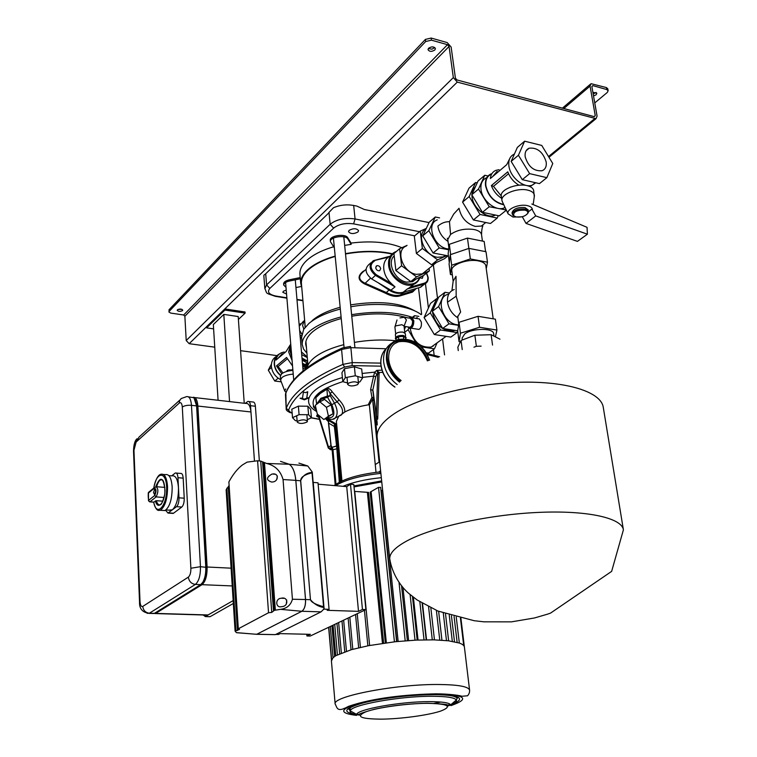 <?xml version="1.0" encoding="UTF-8"?>
<svg xmlns="http://www.w3.org/2000/svg" width="757" height="757" viewBox="0 0 757 757"><rect width="100%" height="100%" fill="white"/><g stroke="black" fill="none" stroke-linecap="round" stroke-linejoin="round"><path stroke-width="1.14" d="M596.147 92.42L593.176 93.953M593.526 95.931L596.1 94.795L596.857 93.281L592.873 92.24M428.32 48.562L431.973 49.167L434.821 47.577M428.576 48.249C431.67 46.347 433.95 46.461 435.417 48.571L434.84 49.99C431.736 51.883 429.456 51.779 427.998 49.669L428.576 48.249M182.503 310.597L182.73 310.115C181.51 308.818 179.74 308.724 177.422 309.84L177.204 310.313C178.415 311.619 180.185 311.714 182.503 310.597M169.095 311.439L169.01 309.793L169.095 311.439L425.68 41.531L425.406 39.411L431.168 38.049L447.207 42.581L451.144 47.057L455.411 78.16L457.001 79.968L594.254 116.663L595.248 115.641L590.053 86.099L591.018 83.677L606.395 87.557L607.786 88.758L608.145 90.736L606.754 89.544L592.863 85.626L591.879 86.62L597.084 116.133L596.033 118.669L457.294 82.106L453.329 77.602L449.071 46.47L447.491 44.682L431.443 40.159L425.68 41.531M169.01 309.793L425.406 39.411M181.879 309.31L177.961 309.471M594.756 102.914L607.284 92.449L608.145 90.736M277.043 355.629L240.575 350.671M214.751 347.17L189.174 343.687L186.213 340.527L184.869 316.256L183.686 314.997L170.751 313.095L168.858 311.96M306.424 347.444L305.696 344.293C305.468 340.12 307.806 335.928 312.717 331.717C319.208 326.333 328.718 321.943 341.256 318.536M351.759 316.208C373.069 312.669 391.568 313.19 407.275 317.77M312.111 320.665L312.613 320.23C318.886 314.931 328.065 310.607 340.158 307.247M301.598 337.395L303.671 329.371L308.894 323.485C315.981 317.514 326.456 312.707 340.328 309.045M306.926 353.178L303.548 349.034L302.213 344.501C301.977 340.111 304.428 335.692 309.575 331.254C316.691 325.34 327.194 320.561 341.095 316.928M301.456 283.894L301.409 283.373C301.154 278.917 303.387 274.479 308.108 270.041C314.269 264.439 323.296 259.906 335.2 256.424M350.623 304.872C378.926 300.491 400.519 302.611 415.413 311.231M345.514 253.992C362.31 250.955 377.809 250.974 392.003 254.04M413.918 290.347L412.48 292.107L400.444 295.769C396.242 297.151 391.284 296.309 385.578 293.262L364.495 283.894C357.768 280.222 357.332 276.021 363.171 271.29L364.619 270.571M351.608 314.675C375.529 310.853 395.769 311.742 412.347 317.344M350.813 306.784C378.727 301.655 409.386 305.289 421.129 314.638M366 269.378L363.265 271.735C358.042 276.201 358.534 279.976 364.742 283.052L386.07 292.42C391.577 295.315 396.356 296.148 400.425 294.918L413.748 290.48M412.48 292.107L416.246 288.502M364.495 283.894L370.495 278.169M349.166 230.317C353.424 228.131 356.566 228.245 358.591 230.658L357.929 232.002C353.67 234.178 350.529 234.064 348.523 231.651L349.166 230.317M286.222 290.063L283.326 291.284L282.815 292.297L286.553 294.019M335.171 256.074C323.002 259.604 313.777 264.221 307.493 269.927C302.724 274.413 300.472 278.907 300.728 283.411L301.778 287.556M333.44 246.82C321.687 250.349 312.755 254.929 306.651 260.55C301.901 265.082 299.658 269.624 299.923 274.176L299.971 274.715M328.406 213.313L265.707 273.769L266.578 284.925L330.147 224.271L329.002 212.405L328.406 213.313M429.049 222.586L364.287 209.481L356.878 206.103L353.67 205.45L355.071 218.962L419.539 231.708M265.707 273.769L263.881 275.226L263.871 276.04M300.217 277.573L289.458 279.787C285.682 280.677 283.733 282.02 283.601 283.818L283.61 283.903M401.882 247.709C388.265 242.136 371.308 240.594 351.04 243.082L347.756 237.764C345.495 233.241 329.409 235.645 330.27 240.366L330.27 240.452M392.344 253.727C378.036 250.643 362.414 250.614 345.485 253.661M344.653 245.41L351.163 244.35L351.04 243.082M351.163 244.35L347.889 239.042C345.618 234.528 329.532 236.922 330.393 241.644L334.367 247.842M353.67 205.45C346.621 204.229 339.884 204.996 333.459 207.749L329.002 212.405M300.321 278.794L289.553 281.008C285.786 281.897 283.828 283.241 283.705 285.039L286.004 287.367M295.94 287.565L301.343 286.458M339.694 415.811L344.766 412.007C345.05 408.25 343.148 404.229 339.07 399.933L332.228 391.842L330.014 393.451C328.746 390.47 327.715 389.07 326.939 389.24L327.431 396.043L320.864 398.314L316.615 404.181L315.906 398.201M339.07 399.933L337.092 401.825C342.23 406.935 343.754 411.174 341.653 414.543L338.994 415.962M386.07 348.75L350.879 347.662L350.396 346.413L342.448 347.946L341.587 349.469L342.921 364.372L352.242 362.594L350.879 347.671L341.587 349.469C309.755 363.738 291.085 378.566 285.559 393.962L285.588 393.536M285.474 394.52L286.193 408.837L285.862 392.874C291.984 377.043 310.673 362.139 341.937 348.173M331.774 448.901L330.998 448.996L331.897 449.317M331.698 448.627L330.667 448.466L330.582 449.28L328.566 447.169L328.339 448.163M330.667 448.466L331.244 446.223L332.578 448.352C331.698 446.904 331.367 446.857 331.575 448.21L332.153 449.601M331.954 447.273L331.102 445.476L328.358 420.353L334.84 424.365L335.985 426.428M331.982 447.311L336.572 446.128L336.856 448.787L338.019 448.286M331.575 448.21L332.172 450.245L332.976 449.715L332.068 447.245L337.556 445.731L335.351 426.134L334.357 426.475L334.556 424.185L336.733 425.093M335.994 484.253L332.976 449.715L336.856 448.787L339.316 482.294M325.482 418.659L328.519 421.819L328.443 423.021L334.357 426.475L336.572 446.128M328.415 420.447L328.595 421.886M331.358 446.034L331.102 445.476M318.829 417.429L319.246 417.06L317.268 414.978C316.133 415.981 316.615 416.71 318.716 417.145M332.011 449.696L330.241 449.62M380.78 472.519L378.737 472.056C357.976 474.535 343.12 479.039 334.168 485.559M338.691 416.341L336.382 421.356L341.956 480.998M372.548 399.128L375.907 422.482L379.077 462.139L372.548 399.128L369.378 405.004L376.021 472.368M369.378 405.004L368.167 404.872C358.563 406.481 350.765 408.856 344.766 412.007M372.766 390.29L376.806 419.293L377.734 419.037L379.115 372.501L377.696 372.908L376.399 416.028L373.078 391.038L372.775 390.167L370.608 389.628L372.766 390.29L375.727 376.655L373.608 376.144L370.608 389.628L371.942 397.444L368.167 404.872M328.093 420.135L327.043 419.189M336.723 425.018L334.49 424.119M332.228 391.842C330.591 389.325 328.718 388.086 326.589 388.123L315.555 396.526L316.01 399.27M373.116 400.614L373.949 398.759L371.942 397.444M371.952 397.349L373.901 397.614M375.907 422.482L377.005 421.734L374.043 398.674M382.758 372.378L379.115 372.501L376.825 370.362L374.668 372.132L376.825 374.327L375.727 376.655M373.031 391.104L377.005 419.16M377.734 419.037L376.91 419.69L376.352 416.095M376.825 374.327L379.238 373.589M381.973 370.164L376.825 370.362L377.696 372.908M292.136 412.991L290.735 412.574L288.521 410.266C294.076 395.343 312.764 380.932 344.605 367.031L352.052 365.612L381.036 366.161M304.38 399.828L309.272 397.747L306.793 397.879L307.721 391.748L305.45 392.665L303.406 391.975L302.526 398.106L300.037 398.239L304.38 399.828L304.323 399.176L301.56 398.154M319.378 419.217L311.42 417.75L310.692 409.329L307.844 406.216L298.362 406.13L291.823 409.187L292.514 417.675L299.081 414.656L308.582 414.713L311.42 417.788L307.295 419.671M362.603 377.904L361.695 368.981L354.399 366.814L344.463 368.697L341.937 372.728L342.798 381.632L345.334 377.648L355.288 375.775L362.603 377.904L359.954 381.859L358.383 382.162M286.203 408.96L286.193 408.837C285.881 410.001 287.253 411.278 290.31 412.669L289.628 412.451M362.149 373.456L374.668 372.132L373.608 376.144L362.546 377.365M307.437 397.841L304.323 399.176M306.793 397.879L307.55 391.814M380.591 470.655L378.992 472.018L380.591 470.646M379.077 462.139L375.481 464.42M377.071 421.687L377.251 424.961M297.104 420.731L295.457 420.722L292.514 417.675M307.844 406.216L308.582 414.713M298.362 406.13L299.081 414.656M354.399 366.814L355.288 375.775M344.463 368.697L345.334 377.648M347.539 382.976L342.798 381.632C320.675 388.776 310.919 396.857 313.53 405.875L316.18 409.092M341.284 414.987L332.493 419.321M315.555 396.526L315.962 397.595L320.419 393.318L326.939 389.24L326.589 388.123M317.912 403.33L321.214 399.355L327.544 397.236L331.84 404.74L334.48 403.197L330.184 395.693L327.544 397.236L327.431 396.043L330.184 395.693L330.014 393.451L337.092 401.825L334.48 403.197C337.698 409.49 337.972 414.401 335.313 417.93L334.67 418.489M319.87 401.853L324.564 399.412L331.14 404.853L333.089 413.71L323.826 419.539L317.306 414.079L315.319 405.279L319.87 401.853L326.447 407.323L328.424 416.199L323.826 419.539M315.915 398.258L316.644 404.285M333.089 413.71L328.424 416.199M331.14 404.853L326.447 407.323M336.77 425.519L335.862 425.179L341.114 481.395M343.801 344.653C330.79 348.05 320.93 352.421 314.202 357.787C310.19 361.07 307.844 364.382 307.162 367.703M427.298 353.566L426.825 352.885M395.201 340.688C382.19 339.382 368.583 339.95 354.39 342.382M307.011 422.018L307.427 421.242C305.147 419.378 301.882 419.397 297.615 421.299L297.208 422.065C299.479 423.92 302.743 423.901 307.011 422.018M348.599 383.137L347.671 384.405C349.592 386.354 352.894 386.439 357.559 384.66L358.506 383.373C356.566 381.414 353.273 381.339 348.599 383.137M380.487 487.499L378.538 487.328L370.182 492.116L385.351 642.93M382.626 490.214L381.225 490.64L396.838 641.558M383.648 643.166L368.555 492.4L354.465 491.397M469.577 690.119L464.42 647.169C464.268 645.579 462.546 644.198 459.244 643.024L448.381 640.791L433.931 639.854L416.359 640.1L395.4 641.709L368.517 645.674L351.399 649.667L335.834 655.676L333.061 657.672L331.415 660.965M259.358 460.947L255.393 406.244L250.51 405.686L254.418 460.455L250.964 411.978L197.87 406.045C197.359 400.093 195.817 397.17 193.243 397.283M153.51 613.511L155.677 613.397L202.024 584.678C205.525 581.631 207.219 575.736 207.096 567.002L197.87 406.045M155.677 613.397L208.071 614.958L233.156 600.604L205.393 616.491L210.2 616.633L233.336 603.48M194.823 397.595L245.618 403.434C248.523 402.979 250.312 405.828 250.964 411.978M208.071 614.958L205.772 615.062M152.261 613.473L154.419 613.359L200.7 584.622L202.838 582.228C205.015 578.216 205.989 573.115 205.772 566.936L196.593 405.903L193.962 397.747L188.455 396.857M195.164 399.412L197.312 406.537L206.51 567.381C206.708 572.935 205.828 577.515 203.87 581.13L202.337 583.004M155.649 490.924L154.617 489.013L153.51 492.646L154.542 494.558L155.649 490.924M162.348 510.369L164.96 510.559C169.738 507.058 172.142 499.204 172.17 486.997C171.413 477.96 169.161 473.844 165.423 474.648L163.398 474.478M168.981 510.142L172.435 509.783C176.542 505.61 178.557 498.257 178.472 487.735C177.725 479.067 175.539 475.112 171.915 475.879L168.906 475.633M165.584 510.218L167.997 513.076L176.551 506.66C178.217 504.985 179.021 502.033 178.983 497.813L177.961 477.705C177.668 474.26 176.788 472.69 175.331 472.993L171.65 475.86M178.983 497.813L184.235 498.21L183.175 478.14L177.961 477.705M168.357 512.858L173.552 513.218L181.794 507.039L176.551 506.66M176.334 473.078L180.526 473.428C182.002 473.125 182.882 474.696 183.175 478.14M184.235 498.21C184.273 502.421 183.459 505.364 181.794 507.039M173.552 513.218L172.189 513.36M164.042 497.5L156.122 496.904L149.933 501.825L153.86 502.109L156.358 500.699L162.84 501.172M153.86 502.109L153.718 502.165C156.273 517.173 166.739 506.849 166.663 488.918C166.805 470.93 156.481 470.693 153.785 488.076M153.728 488.123C155.573 479.626 157.948 475.008 160.853 474.26C164.572 473.456 166.805 477.582 167.552 486.628C167.515 498.863 165.121 506.726 160.361 510.237C159.093 510.086 156.396 512.688 153.643 502.146L153.718 502.165M250.51 405.686C250.188 402.62 249.299 401.201 247.842 401.428L245.23 403.386M203.046 614.987L205.393 616.491M248.864 401.541L252.696 401.986C254.163 401.768 255.062 403.188 255.393 406.244M210.2 616.633L209.055 616.681M244.237 403.273L238.2 316.54L223.807 314.392L213.332 324.545L218.082 400.264M229.541 401.589L223.807 314.392M213.606 328.869L206.623 327.866L224.895 310.067L245.126 313.124L238.398 319.473M224.895 310.067L224.82 308.913L206.557 326.731L206.623 327.866M224.82 308.913L245.041 311.979L245.126 313.124M303.812 329.144L302.563 325.311L304.607 319.937M301.475 351.977L307.247 356.916M302.119 359.48L307.635 361.335M290.887 346.034L290.707 349.62L291.492 353.349M302.554 364.571L307.976 365.215L305.904 341.549M290.745 344.378L289.817 350.368L291.776 356.784M302.649 365.584L307.702 365.868M290.726 344.18L288.625 351.939L292.088 360.512M302.753 366.795L307.56 366.246M279.683 353.784C275.822 355.771 274.006 359.215 274.214 364.108C274.677 368.564 276.759 372.33 280.431 375.415M276.305 356.462C272.813 358.544 271.176 361.884 271.394 366.492C272.142 372.34 275.207 376.731 280.582 379.654M281.727 373.788L276.475 365.905L286.562 357.446L292.543 365.953M307.474 366.52L302.923 368.791M278.548 354.787C275.624 356.916 274.28 360.039 274.498 364.145C274.952 368.479 276.967 372.151 280.544 375.169M284.159 352.024L281.301 352.819C278.387 354.238 276.627 356.651 276.012 360.077L286.08 351.551L290.234 344.87M286.439 371.536C287.054 370.107 288.796 369.605 291.653 370.041L292.808 369.104M287.121 358.979L278.141 366.492L282.919 372.983M278.169 378.207L274.744 381.017L268.29 370.173L271.413 364.193M271.498 367.467L268.29 370.173M281.263 381.831L274.744 381.017M302.44 363.19L305.08 364.628L307.853 363.767M302.185 360.19L307.181 362.915L305.08 364.628M307.181 362.915L307.758 362.745M301.996 358.033L307.616 361.098M301.75 354.588L307.314 357.635M301.56 335.446L300.094 335.9M301.56 336.997L300.311 338.436M276.475 365.905L286.572 357.474M276.523 365.905L278.141 366.492M282.21 353.67L277.838 358.534M286.042 392.4L284.708 390.953L285.72 388.966M280.838 380.714L280.601 379.891L281.973 377.516C284.424 375.671 288.171 374.526 293.214 374.09M280.317 376.314L281.68 373.826C284.121 371.98 287.868 370.835 292.912 370.391M380.686 268.659C380.023 266.379 378.718 265.404 376.74 265.726L375.709 267.77C376.361 270.05 377.677 271.025 379.645 270.713L380.686 268.659M419.87 277.753L422.292 278.33L423.191 275.68M395.012 286.856L375.642 275.52C369.179 269.937 368.375 265.026 373.229 260.787L388.341 257.191C384.84 259.878 383.316 263.89 383.78 269.218C384.49 274.592 386.997 279.352 391.293 283.487L395.012 286.856L390.924 290.196C395.22 292.618 399.308 293.319 403.169 292.278L420.599 287.225L422.917 285.38M428.027 277.497C428.292 280.686 427.213 282.825 424.762 283.913L407.294 288.966L411.165 286.931L413.568 284.377M370.911 262.783L369.227 264.25C364.382 268.48 365.177 273.372 371.621 278.926L390.924 290.196M426.068 228.86C415.763 233.904 424.232 255.516 437.3 257.295L443.337 256.878L445.873 255.402M416.378 278.907L412.631 281.651L406.689 282.124C395.097 280.667 386.505 262.518 394.208 255.838M406.386 245.959C394.908 249.971 402.733 272.615 416.284 274.346L422.255 273.883L426.513 270.457M429.077 268.385L429.38 270.836L423.56 275.51L410.805 281.547L395.873 270.552L393.943 253.567L399.62 248.722L407.077 245.372M429.38 270.836L416.587 276.873L410.805 281.547M416.587 276.873L401.589 265.783L395.873 270.552M401.589 265.783L399.62 248.722M426.276 228.425L420.249 231.103L422.359 248.466L437.622 259.869L431.575 264.761L444.444 258.724L448.059 255.819M437.622 259.869L446.791 255.582M420.249 231.103L414.316 236.165L416.388 253.444L431.575 264.761M422.359 248.466L416.388 253.444M447.766 239.221L447.368 238.247L447.794 239.543L450.557 234.452L449.469 221.678C445.277 221.602 441.407 223.078 437.877 226.106C438.956 232.494 442.343 237.613 448.04 241.464M437.224 219.861C425.661 223.788 433.818 246.952 447.529 248.883L448.74 249.062M485.644 222.615L481.357 226.069L475.235 226.4C466.53 223.712 461.117 217.666 459.016 208.27L453.661 214.099L449.469 221.678M435.303 217.004L429.238 222.189L422.737 235.872L428.812 230.724L435.303 217.004L439.562 217.874M448.646 249.763L439.211 247.946L433.07 252.98L422.737 235.872M439.211 247.946L428.812 230.724M448.447 255.894L433.07 252.98M485.578 251.627L484.158 241.417L467.466 238.095L468.857 248.4M467.466 238.095L449.327 244.322L450.661 254.579M449.327 244.322L448.163 253.661L449.298 262.518M498.267 215.669L497.217 218.082L490.47 223.495L473.38 219.946L462.574 202.128L469.028 188.143L475.623 182.503L477.213 182.863M497.217 218.082L480.061 214.468L469.179 196.536L475.623 182.503M473.38 219.946L480.061 214.468M462.574 202.128L469.179 196.536M495.513 215.083L494.785 215.385C486.637 218.877 473.191 208.147 472.056 197.161L471.904 194.937M546.176 161.922C542.939 151.911 537.243 147.341 529.105 148.211C525.973 149.612 524.677 152.498 525.197 156.869C528.367 166.824 534.007 171.442 542.126 170.722C545.39 169.341 546.743 166.408 546.176 161.922M524.856 210.134C516.899 209.963 513.17 211.837 513.681 215.745L516.189 216.956C521.459 217.496 525.273 216.322 527.638 213.427C528.254 211.856 527.326 210.758 524.856 210.134M514.192 216.18L512.262 214.165C513.606 210.266 517.93 208.554 525.226 209.027L528.537 211.458L527.279 213.985M510.076 187.253L514.855 185.834M505.099 207.494L503.907 208.033C495.731 211.515 482.19 200.662 481.017 189.6C480.402 183.696 482.228 179.759 486.514 177.772M503.831 204.816C494.255 202.639 488.161 196.29 485.559 185.768C484.925 179.844 486.76 175.898 491.047 173.911M535.786 182.778L532.275 185.143C524.043 188.597 510.209 177.365 508.912 166.067C508.221 160.039 510.038 156.046 514.353 154.078M530.023 186.61L532.89 184.651M519.009 185.21C513.748 182.134 510 177.668 507.777 171.82L491.369 185.588C493.384 191.001 496.8 195.23 501.626 198.287M503.651 204.447C494.33 202.27 488.416 196.072 485.89 185.844C485.275 180.052 487.054 176.192 491.255 174.252M535.313 182.692L533.609 184.074M510.284 157.513L506.717 164.676L490.356 178.529C490.773 174.479 492.599 171.754 495.835 170.363L499.052 169.691M517.372 185.389L518.185 184.727M508.553 173.732L493.479 186.345L501.304 196.044C499.79 189.827 516.728 182.92 527.118 185.645C531.036 186.6 533.231 188.256 533.676 190.613L534.281 196.678M546.866 177.658L552.771 163.512L541.738 145.429L524.629 141.19L518.431 155.242L529.635 173.627L546.866 177.658L539.438 183.62L522.273 179.664L529.635 173.627M524.629 141.19L517.362 147.397L511.155 161.402L518.431 155.242M511.155 161.402L522.273 179.664M497.094 171.356L492.466 176.741M491.369 185.588L507.796 171.858M491.425 185.588L493.479 186.345M488.019 175.993L484.783 175.255L478.509 189.042L489.249 206.737L506.272 209.992M506.121 210.361L499.251 215.868L482.446 212.31L471.781 194.738L478.074 180.989L484.783 175.255M478.509 189.042L471.781 194.738M489.249 206.737L482.446 212.31M471.914 194.445L472.936 189.893L475.519 186.572M528.32 210.011L525.008 207.579C517.712 207.106 513.388 208.818 512.044 212.717L512.262 214.165M522.339 216.824L513.019 217.051L508.089 213.824C506.054 209.216 519.274 203.576 527.44 205.649C530.704 206.434 532.36 207.815 532.417 209.774M502.534 202.081L501.957 200.52C500.443 194.331 517.409 187.443 527.809 190.139C531.736 191.095 533.922 192.742 534.376 195.088M501.314 196.11L501.957 200.52M522.273 216.71L526.03 223.41L577.449 241.379L587.404 234.197L587.044 227.337L531.859 204.021M526.03 223.41L535.719 215.906L531.878 209.074L528.556 211.676M535.719 215.906L587.404 234.197M452.005 289.988L453.159 281.178L455.998 276.314L456.178 296.205L447.519 302.204C446.971 295.684 449.204 291.454 454.2 289.515M447.851 294.369C434.792 297.643 442.637 323.22 457.294 324.8L458.619 324.942M493.195 318.82L485.862 265.896C485.436 263.512 482.975 261.846 478.49 260.919C467.589 258.534 450.481 264.865 451.806 270.675L451.815 270.76M456.178 296.205L460.635 311.95L457.739 316.681M495.409 336.874L496.914 330.061L495.4 319.18L478.055 316.312L479.531 327.27L460.445 333.203L459.064 341.719L460.36 341.918M478.055 316.312L459.035 322.293L460.445 333.203M496.914 330.061L479.531 327.27M459.035 322.293L457.682 330.941L459.064 341.719M444.993 292.268L438.738 297.075L432.323 311.326L438.587 306.576L444.993 292.268L449.431 293.035M458.562 325.349L448.977 323.816L442.646 328.453L432.323 311.326M448.977 323.816L438.587 306.576M457.701 330.818L442.646 328.453M486.259 268.763L487.48 262.196L470.334 258.941L451.664 265.205L450.424 274.517L452.345 274.867M470.334 258.941L468.914 248.381L450.301 254.702L449.09 264.127L450.424 274.517M451.664 265.205L450.301 254.702M487.48 262.196L486.013 251.712L468.914 248.381M428.339 360.569C421.99 345.835 412.319 339.373 399.327 341.18C391.672 343.971 388.133 350.188 388.738 359.83C389.921 368.281 394.066 375.198 401.144 380.582M427.431 360.89C421.024 346.327 411.392 339.959 398.523 341.786L394.397 343.773M391.71 343.186C385.673 347.066 382.985 353.32 383.657 361.95C384.944 371.167 389.458 378.689 397.188 384.537M405.733 338.625L406.14 337.669L403.604 336.165C399.024 335.957 396.308 336.856 395.457 338.862L396.072 339.723M406.14 337.641L403.519 335.465C398.939 335.256 396.233 336.155 395.381 338.161L395.381 338.199M405.591 336.203L405.279 333.515L402.923 332.105C398.674 331.907 396.157 332.749 395.372 334.622L395.674 337.338M408.96 327.1L409.944 327.251C411.77 326.305 412.631 324.195 412.546 320.921L410.36 318.262L405.222 317.438M407.635 326.892L409.897 328.377C412.177 327.194 413.256 324.554 413.142 320.466L410.417 317.136L409.045 318.054M409.584 328.424L410.54 328.472C412.82 327.298 413.899 324.658 413.786 320.571L411.373 317.192M417.495 329.181L418.905 329.399C420.987 328.292 421.781 325.803 421.28 321.943L419.378 318.952L412.811 317.902M432.607 311.789L432.72 313.294C436.117 325.718 443.148 331.557 453.812 330.79L454.948 330.393M436.401 343.347L431.197 347.094C420.665 347.927 413.767 342.259 410.512 330.08L410.408 328.453M415.574 318.337L417.249 317.599M437.925 298.873L436.666 298.665L430.525 303.387L424.1 317.562L434.329 334.537L450.841 337.092L457.124 332.578L457.711 331.216M434.329 334.537L440.555 329.986L457.124 332.578M424.1 317.562L430.25 312.887L440.555 329.986M436.666 298.665L430.25 312.887M436.373 302.327L433.685 305.904L432.607 310.692M437.092 342.845L434.461 348.826L421.28 346.876M426.096 352.781L428.462 353.122L434.461 348.826M415.83 342.599L408.08 329.711L408.752 328.235M404.749 332.228L408.08 329.711M413.445 317.997L414.514 315.678L418.848 316.379M412.253 317.42L414.514 315.678M404.418 329.361L405.695 326.589M405.771 338.937L405.648 337.859L403.339 336.363L398.475 336.78L395.949 338.691L396.129 340.234M403.613 338.776L403.339 336.363M398.769 339.325L398.475 336.78M397.387 342.173L396.488 342.363M493.98 336.155L493.649 333.695C493.678 327.895 472.33 327.999 464.77 333.875L462.101 338.067M492.542 345.078L491.123 334.708L499.951 339.164M473.967 347.198L476.361 346.299L474.885 335.237L491.123 334.708M476.361 346.299L481.111 346.138M462.234 349.592L461.06 340.451L474.885 335.237M458.288 350.586L457.853 347.179L461.06 340.451M271.839 474.119L272.558 474.024C279.078 472.728 278.661 481.764 272.435 481.982L271.763 482.077C266.057 480.241 266.086 477.582 271.839 474.119M281.207 598.248L281.339 598.229C288.237 596.346 288.814 606.433 281.841 606.622L281.746 606.631C275.51 608.505 274.905 598.513 281.207 598.248M242.505 464.883C237.537 468.64 232.995 474.317 228.879 481.906L238.313 628.783L268.536 612.744L271.744 612.404L260.711 461.089L257.588 460.776L247.113 462.12L242.505 464.883M237.916 632.805L236.477 632.691L235.096 631.158L226.135 489.817L229.116 485.492M298.901 463.104L307.787 466L312.262 472.065L323.911 607.502C318.678 606.726 314.193 604.133 310.455 599.714L305.554 599.525C305.752 605.401 304.513 609.319 301.854 611.268L256.869 634.243L254.986 634.177L256.68 634.309L236.373 632.615M323.93 607.597L324.128 609.111L323.343 609.593M323.362 609.574L321.072 611.855L275.33 634.65L274.081 634.621M275.378 634.621L256.831 634.243L301.806 611.268C304.475 609.309 305.705 605.401 305.516 599.525L295.798 480.364L283.052 479.531L292.429 599.241C290.764 605.165 286.799 608.543 280.516 609.347L274.394 610.331L271.744 612.404M235.096 631.158L239.515 629.446L238.313 628.783M283.052 479.531C280.582 470.854 275.103 465.498 266.606 463.454L260.711 461.089M257.588 460.776L268.536 612.744M310.569 599.724C310.976 602.042 315.3 604.389 323.551 606.745L312.035 472.832C304.305 474.667 300.529 477.317 300.709 480.799L310.455 599.714L300.605 480.78C302.762 475.576 306.632 472.794 312.234 472.444L312.262 472.065M273.485 610.814L262.584 462.12M274.394 610.331L263.521 462.593M275.349 610.142L264.477 462.868M235.91 630.723L226.845 488.199M237.433 630.543L228.264 487.271M323.428 609.082L329.068 609.357L327.147 610.312L358.515 611.353L362.452 609.47L365.877 609.593L310.181 636.06L306.907 635.984L310.389 634.328L280.175 633.628L278.472 634.48L275.794 634.413M313.152 482.398L318.025 482.824L329.068 609.357M318.139 484.196L346.715 486.628L358.515 611.353M346.715 486.628L350.482 484.253L362.452 609.47M350.482 484.253L353.812 484.546L365.877 609.593M306.765 634.243L306.907 635.984M323.911 607.502L323.551 606.745M286.714 600.027L286.288 604.19M277.355 475.964L276.721 479.607M594.065 116.616L595.248 115.641M563.804 108.525L590.053 86.099M591.86 86.478L592.863 85.626M548.522 156.548L594.614 118.698M189.174 343.687L457.294 82.106M186.213 340.527L453.329 77.602M184.869 316.256L449.071 46.47M183.686 314.997L447.491 44.682M606.754 89.544L606.395 87.557M431.168 38.049L431.443 40.159M304.872 322.889L305.232 327.185M400.444 295.769L400.548 294.87L403.49 292.514L406.348 291.36L403.349 292.571C398.844 294.142 394.056 293.3 388.975 290.045L385.578 293.262M389.562 289.401L388.975 290.045L377.942 282.616M413.7 290.527L400.425 294.918L403.746 292.117M264.855 288.72L266.578 284.925L269.833 288.445C266.928 292.022 268.953 294.558 275.879 296.044L286.875 297.804M414.722 235.815L353.614 223.873C345.391 222.776 338.739 224.186 333.638 228.112L269.833 288.445M296.962 299.422L302.895 300.368M333.638 228.112L330.147 224.271C336.496 219.341 344.804 217.581 355.071 218.962L353.614 223.873M274.905 296.252L275.879 296.044M289.553 281.008L289.458 279.787M347.889 239.042L347.756 237.764M438.246 357.323L427.166 354.569M340.328 481.783L337.556 445.731M328.443 423.021L330.941 445.532L328.566 447.169L319.246 417.06L320.107 416.426M330.08 449.592L330.582 449.28M343.006 486.306C353.368 482.077 366.142 479.19 381.32 477.676M380.875 473.39C360.852 475.51 345.731 479.607 335.512 485.672M330.232 420.835L328.746 420.637M317.268 414.978L317.855 414.543M309.083 397.832C307.38 403.15 309.935 407.72 316.729 411.543M342.401 377.544C323.532 383.108 312.433 389.846 309.111 397.756M352.052 365.612L352.242 362.594L380.743 363.123M288.521 410.266L286.288 408.297C291.833 393.148 310.711 378.509 342.921 364.382M344.605 367.031L342.921 364.372M290.735 412.574L292.155 413.218M331.84 404.74C335.616 414.221 334.121 418.536 327.346 417.665M447.794 706.016C454.38 703.792 457.228 701.786 456.348 699.979L450.756 704.795C449.119 702.704 441.918 701.644 429.162 701.625C400.661 701.531 357.512 709.262 356.623 714.409L350.169 710.823C349.46 712.876 352.771 714.324 360.095 715.166M456.348 699.979C454.569 697.566 446.479 696.326 432.067 696.27C399.819 696.071 350.945 704.928 350.169 710.823L349.034 709.318L350.51 707.568C355.629 704.918 363.407 702.581 373.835 700.556C393.914 696.818 413.842 694.85 433.629 694.633C447.406 694.566 455.269 695.778 457.237 698.276L456.348 699.979M354.039 486.902L381.765 481.925M351.608 709.29L347.633 708.883M345.22 708.552L344.019 708.353M335.143 703.972C332.143 696.364 396.356 683.978 438.956 684.498C458.581 684.716 468.791 686.627 469.595 690.252C469.69 692.39 469.009 694.226 467.552 695.778L461.902 696.26C460.578 695.617 449.895 693.847 435.824 693.828C406.916 694.453 372.728 697.878 348.381 706.413C336.714 713.009 337.291 707.644 335.143 703.972L331.396 660.71M356.575 715.384C339.06 713.302 339.486 709.347 357.853 703.518C376.418 698.257 411.306 693.942 435.568 693.932C465.498 694.794 470.617 698.692 450.926 705.628M458.354 697.443L457.096 697.859M440.896 702.042L433.912 703.433M451.55 704.616C466.454 698.541 460.549 695.181 433.827 694.548C411.704 694.557 380.175 698.332 362.187 703.092C344.113 708.372 341.975 712.176 355.762 714.513M427.412 703.329C407.162 703.404 377.658 707.483 365.905 711.788C355.203 716.529 360.379 718.989 381.443 719.15C400.983 718.932 428.112 715.261 440.602 711.107C452.809 706.366 448.409 703.773 427.412 703.329M354.74 491.407L369.624 645.456M367.391 492.457L382.455 643.336M357.238 613.69L360.417 647.367M349.819 617.22L352.771 649.279M343.65 620.153L346.46 651.171M338.634 622.538L341.36 653.036M334.726 624.393L337.414 654.814M331.954 625.717L334.641 656.433M460.426 618.147L463.719 645.607M454.077 616.539L457.133 642.381M449.242 615.119L452.317 641.349M443.299 613.123L446.479 640.583M436.382 610.407L439.77 640.072M428.566 606.764L432.285 639.826M422.51 603.424L426.551 639.816M371.119 491.823L386.344 642.788M378.538 487.328L394.425 641.813M382.474 490.309L398.154 641.425M399.062 582.776L405.194 640.801M402.998 587.678L408.619 640.545M410.105 594.614L415.016 640.167M413.388 597.273L418.044 640.025M419.832 601.768L424.034 639.854M207.096 567.002L231.103 568.176M232.229 585.937L202.024 584.678M197.312 406.537L196.593 405.903L191.474 405.326L200.454 566.681L206.51 567.381M200.7 584.622L195.401 584.404L149.375 613.208L154.419 613.359M142.77 606.414L188.37 577.118C190.092 575.566 190.925 572.614 190.878 568.252L182.305 407.067C181.926 403.311 180.904 401.986 179.239 403.093L136.09 442.079L133.961 450.273L140.007 601.465C140.319 605.335 141.237 606.991 142.77 606.414C143.319 610.426 145.524 612.697 149.375 613.208L147.227 613.331M179.239 403.093L179.579 400.756L181.122 398.57L186.553 396.64C189.288 396.148 190.925 399.043 191.474 405.326C187.414 405.042 184.358 405.62 182.305 407.067M190.878 568.252L200.454 566.681C200.567 575.434 198.883 581.338 195.401 584.404C191.341 583.808 188.995 581.385 188.37 577.118M179.939 399.98L139.042 437.073L136.09 442.079M133.961 450.273L133.525 451.134M140.007 601.465L139.534 602.061L133.516 451.068C133.705 444.652 134.878 440.546 137.026 438.748M154.56 487.451L149.034 491.927L148.249 493.1L148.24 496.876L148.561 500.396L154.74 495.466C156.519 491.492 156.406 489.041 154.409 488.114L148.249 493.204M164.96 510.559L157.986 510.18M155.705 486.742C160.314 475.727 163.417 476.891 165.007 490.252C164.865 502.951 157.693 510.701 155.422 500.879M156.358 500.699C157.295 503.954 158.639 505.288 160.38 504.692C161.364 504.872 162.736 501.73 164.496 495.277C165.499 491.842 164.524 480.127 162.045 479.711L160.721 479.796C159.055 480.591 157.702 482.9 156.661 486.723M162.159 479.768L160.721 479.796L162.386 479.929M154.409 488.114L155.98 486.694C158.431 488.644 158.478 492.05 156.122 496.904L154.74 495.466M148.75 501.039L149.668 501.853M303.491 321.186L299.261 326.191M299.621 330.393L301.769 333.941M420.003 277.194C418.914 280.696 416.757 283.09 413.53 284.395C404.266 288.521 389.533 277.194 388.606 265.13C388.114 258.714 390.29 254.324 395.116 251.958L396.384 251.485M394.965 252.696C390.915 255.156 389.126 259.225 389.6 264.931C390.726 281.396 415.129 291.417 419.492 277.431M411.165 286.931L424.412 283.127C426.929 282.229 428.055 280.222 427.809 277.081L426.418 273.211M407.294 288.966L403.169 292.278M374.696 260.834C369.435 264.392 369.936 269 376.191 274.64L391.293 283.487M376.191 274.64L371.621 278.926M424.412 283.127L424.336 284.055L420.173 287.367M374.28 260.436L390.148 256.207M450.557 234.452C457.143 229.92 465.025 228.283 474.204 229.541C478.661 230.525 481.102 232.267 481.547 234.746L482.427 241.076M448.873 247.955L447.803 239.628M457.9 317.893C452.099 314.079 448.636 308.847 447.519 302.204M404.058 326.22L406.414 319.956L404.247 317.287L399.98 317.883M404.03 325.945L401.863 324.706L395.57 325.936L394.917 327.071M386.316 348.523C382.162 352.469 380.383 357.872 380.979 364.732C382.313 374.043 386.969 381.471 394.946 387.026M399.516 382.153C392.06 376.276 387.707 368.848 386.458 359.868C385.815 349.374 389.656 342.599 397.974 339.552C412.111 337.461 422.661 344.321 429.635 360.133M429.361 360.218C421.895 333.761 383.685 332.607 387.527 359.67C388.748 368.432 393.015 375.671 400.311 381.367M623.408 529.834L603.263 407.275C601.124 391.956 566.879 380.847 518.867 382.285C470.911 383.638 417.722 397.595 393.394 414.306C382.011 422.198 376.579 429.758 377.1 437.007L389.751 558.912C392.315 574.582 401.059 586.618 408.487 593.195L417.154 599.998L437.896 611.041L474.213 620.721L483.799 621.819L511.458 621.857L534.527 617.958L547.377 614.211L550.538 613.113L611.647 571.365L623.408 529.834C621.857 517.92 587.044 510.086 537.479 512.451C487.991 514.76 432.663 527.09 407.152 540.782C395.201 547.235 389.41 553.282 389.751 558.912L389.817 559.537M377.1 437.007L377.166 437.707M280.497 461.354L289.193 464.249L266.606 463.454M307.787 466L289.193 464.249C292.808 466.747 295.022 472.122 295.836 480.373L305.554 599.525L292.429 599.241M312.206 472.51L323.778 607.123M321.072 611.855L301.806 611.268L280.516 609.347M300.709 480.799L295.798 480.364C294.984 472.122 292.77 466.747 289.155 464.24L289.155 464.24M313.228 482.417L324.128 609.111M562.413 108.147L590.309 84.282M548.967 157.276L596.033 118.669M302.213 344.501L301.551 336.865M305.241 327.175L301.409 283.373M421.64 314.24L418.489 287.849M305.052 327.403L304.853 322.728M300.728 283.411L299.923 274.176M286.903 298.173L275.387 296.337C264.174 292.514 267.647 294.151 264.836 288.502L263.852 275.879M302.932 300.737L296.99 299.791M283.705 285.039L283.601 283.818M330.393 241.644L330.27 240.366M439.618 356.765L426.475 353.387M331.575 448.22L331.793 448.958M332.049 449.809L330.563 449.667L328.292 448.012L318.811 417.372L317.921 416.587L319.028 417.041M332.172 450.235L335.19 484.802M326.295 418.224L336.647 424.251M330.516 421.006L328.983 420.807M319.435 419.378L311.222 417.883M313.53 405.875L313.493 406.197C313.001 406.518 313.975 407.824 316.417 410.124M341.379 414.921L335.313 417.93C333.78 419.823 330.885 419.861 326.617 418.053M339.524 415.877L338.966 415.981M307.427 421.204L306.869 414.704M303.103 370.902L295.277 279.835M297.208 422.065L296.687 415.754M293.716 380.071L285.597 282.456M347.671 384.405L346.99 377.336M344.18 348.551L333.421 238.095M358.496 383.335L357.815 376.503M354.919 347.643L343.801 236.846M434.149 355.241L433.458 349.545M433.07 346.337L433.004 345.798M428.415 308.023L425.453 283.591M444.548 354.882L442.561 338.909M437.584 298.816L433.373 264.922M422.151 603.206L426.2 639.816M412.47 596.554L417.192 640.062M401.57 586.013L407.361 640.63M380.648 487.3L396.602 641.576M430.847 607.89L434.452 639.864M438.634 611.344L441.937 640.204M445.513 613.899L448.646 640.819M451.437 615.782L454.493 641.756M456.244 617.125L459.329 643.053M450.756 704.795L447.538 704.975C444.766 705.108 454.068 704.379 427.629 703.244C408.875 703.622 391.076 705.638 374.242 709.281C353.112 715.214 361.269 714.513 356.623 714.409M328.633 627.288L331.471 660.009M364.439 610.274L367.855 645.797M355.544 614.504L358.667 647.774M348.125 618.024L351.04 649.771M341.975 620.948L344.747 651.758M336.969 623.333L339.675 653.745M333.071 625.178L335.758 655.723M330.307 626.493L333.033 657.701M328.765 627.231L331.585 659.669M353.945 485.947L381.651 480.913M460.918 618.261L464.334 646.715M155.355 613.567L207.73 615.119M139.534 602.061C139.231 608.619 142.411 612.394 149.053 613.378L154.097 613.53M203.87 581.13L202.838 582.228M153.785 502.156L149.858 501.863L148.476 500.68L148.476 492.324M165.982 509.934L171.508 510.322M167.997 513.076L173.183 513.426M164.875 487.394L156.718 486.751M205.223 616.577L210.03 616.709M299.252 326.04L300.359 323.75M299.658 330.837L301.74 334.102M307.039 366.416L304.806 368.224M284.708 390.953L280.639 380.194M280.601 379.891L280.308 376.22M408.354 288.549L413.53 284.395C416.776 283.052 418.952 280.639 420.069 277.157M420.599 287.225L424.762 283.913C427.298 282.721 428.424 280.516 428.131 277.299L426.598 273.069M376.74 265.726L375.992 266.369M374.062 260.484L373.229 260.787M390.177 256.188L374.232 260.436M445.305 255.298L443.337 256.878M412.631 281.651L415.546 279.305M436.354 262.518L422.255 273.883M485.767 222.511L481.357 226.069L482.881 225.841C482.039 227.658 481.594 230.63 481.547 234.746M526.134 150.719L529.105 148.211M513.681 215.745L512.82 215.272M503.907 208.033L504.947 207.191M532.275 185.143L535.341 182.674M529.9 186.553L531.291 185.427M527.638 213.427L528.32 212.689M508.089 213.824L502.109 201.173M533.155 204.608L534.414 195.76M458.723 324.289L457.72 316.085M453.159 281.178L451.806 270.675M398.523 341.786L399.327 341.18M394.861 387.13C386.865 381.613 382.2 374.204 380.875 364.902C380.317 358.998 381.613 354.087 384.764 350.15M395.457 338.862L395.381 338.161M397.009 319.984L394.908 327.043L395.665 333.828M409.944 327.251L404.077 326.333M409.897 328.377L410.54 328.472M411.174 328.197L418.905 329.399M454.474 330.317L453.812 330.79M431.197 347.094L446.091 336.354M404.039 326.021L404.806 332.777M462.092 338L462.347 339.969M274.857 474.223L272.558 474.024M283.903 598.323L281.339 598.229M236.477 632.691L256.68 634.309L275.33 634.65"/></g></svg>
